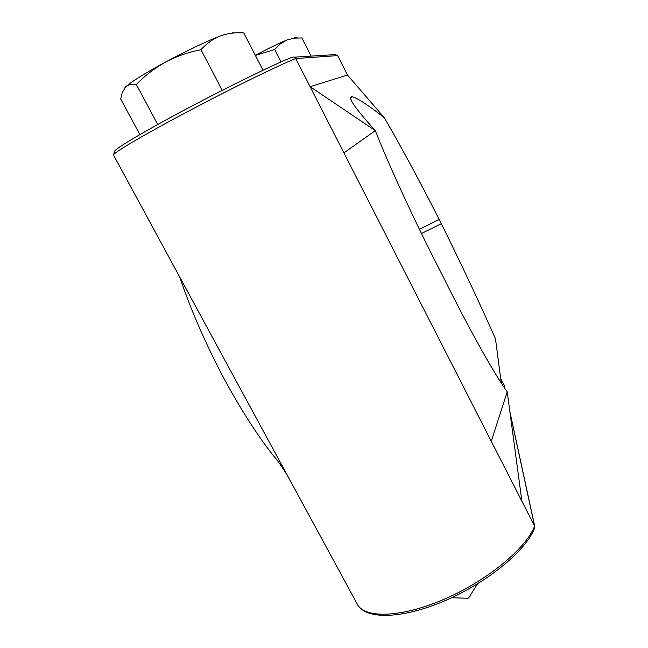 <?xml version="1.0" encoding="UTF-8"?>
<svg xmlns="http://www.w3.org/2000/svg" width="648" height="648" viewBox="0 0 648 648"><rect width="100%" height="100%" fill="white"/><g stroke="black" fill="none" stroke-linecap="round" stroke-linejoin="round"><path stroke-width="0.97" d="M294.249 37.552L294.394 38.102M232.786 32.408L233.701 33.024M255.385 55.436L274.671 49.499L281.046 61.916M274.671 49.499L280.236 43.967L286.675 40.087L293.998 38.151L301.855 37.924L311.129 56.157M122.221 92.656L120.714 99.023L139.847 134.606M122.205 92.688L125.607 86.913C128.312 84.507 131.892 83.705 136.347 84.499L157.731 124.505M136.347 84.499C144.941 75.614 154.742 68.097 165.75 61.957C176.774 56.182 188.528 52.107 200.993 49.726L222.248 90.347M200.993 49.726C206.574 43.513 212.981 38.929 220.207 35.98C227.602 33.323 235.459 32.311 243.778 32.951L263.023 70.235M384.224 117.636C368.518 105.365 357.923 98.415 352.423 96.795C346.793 96.285 354.416 107.568 375.297 130.645C388.751 164.867 414.631 221.43 441.734 273.95L444.528 279.482C470.829 332.497 495.096 375.135 507.214 391.829L521.899 501.244L310.1 86.686L347.49 75.063L384.224 117.636C399.686 143.986 418.017 177.933 439.206 219.478L441.329 223.698C461.943 265.388 479.99 303.774 495.485 338.855L501.285 383.081M294.208 57.162L335.308 54.61L337.665 55.598L295.723 58.547C278.608 65.294 231.887 88.128 188.131 111.326C144.31 134.541 113.449 152.782 113.481 155.01L290.612 481.334C284.367 469.994 278.089 460.744 271.763 453.584C257.321 434.946 242.603 412.144 227.61 385.179L224.734 379.898C205.91 344.485 190.917 310.222 179.755 277.117M504.857 388.476L504.079 385.139L500.564 378.165M337.665 55.598L347.49 75.063M357.809 605.135C366.452 618.953 403.583 617.212 445.978 598.428C488.357 579.766 526.468 547.925 534.6 526.103L534.794 527.675C526.451 550.176 488.6 581.596 446.553 600.048C404.522 618.435 367.675 620.363 357.899 605.281L290.612 481.334M509.952 412.25L534.6 526.103L521.899 501.244M113.481 155.01L114.615 151.251C114.801 148.854 144.844 131.009 187.304 108.491C229.7 85.998 275.052 63.893 291.964 57.291L293.771 57.032L295.561 58.263L310.1 86.686L375.297 130.645L343.91 152.863M271.763 453.584L277.83 461.133M507.214 391.829L491.273 441.288M124.157 88.638L125.607 86.913C131.374 81.697 144.755 73.378 165.75 61.957C187.28 50.455 205.44 41.796 220.207 35.98M255.296 55.274C268.191 48.56 278.648 43.497 286.675 40.087M534.794 527.675L534.6 528.177M468.747 597.796L467.913 598.25L468.747 597.796L477.455 583.897M419.41 229.295L439.206 219.478M421.475 233.531L441.329 223.698M504.776 388.355L504.079 385.139M470.067 596.176L469.249 597.002M294.548 37.73L297.375 37.876M233.693 32.943L234.268 32.975M350.455 97.816L352.423 96.795M534.778 526.565L509.855 411.521M467.913 598.25L451.64 597.748"/></g></svg>
